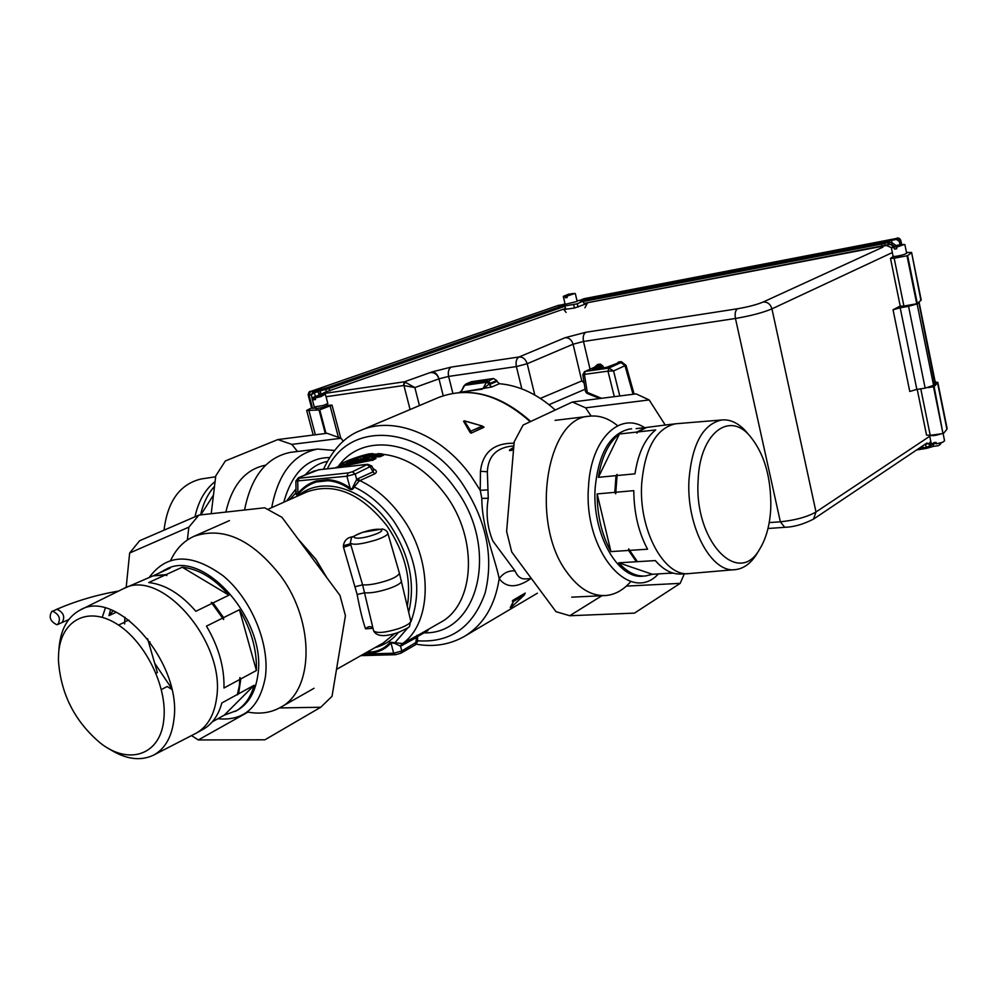 <?xml version="1.0" encoding="UTF-8"?>
<svg xmlns="http://www.w3.org/2000/svg" width="997" height="997" viewBox="0 0 997 997"><rect width="100%" height="100%" fill="white"/><g stroke="black" fill="none" stroke-linecap="round" stroke-linejoin="round"><path stroke-width="1.5" d="M482.087 426.093L470.783 431.227L464.315 420.921L482.112 425.968L467.493 421.681M471.045 431.502L471.083 433.172L483.981 427.289L482.349 426.355L470.036 431.502L463.568 421.257L464.315 420.921M471.083 433.172L470.061 432.424L470.783 431.227M470.061 432.424L463.568 421.257M482.261 426.031L483.782 426.903L481.925 426.168M513.393 601.49L510.277 607.509L511.062 607.41L513.393 601.49L524.185 595.147L511.062 607.41L524.185 595.147M524.297 594.86L525.232 593.09L512.919 600.306L513.505 601.203L524.223 595.147M513.505 601.203L512.321 601.179L512.919 600.306M524.36 594.96L524.983 593.576M514.078 443.216C493.939 442.955 482.722 452.314 480.454 471.282L480.242 490.35L481.825 498.413C481.775 527.425 494.799 557.198 499.21 578.696C506.476 588.155 517.032 588.118 530.89 578.596M271.707 507.635C278.238 473.475 293.529 453.947 317.569 449.061L334.556 450.47M373.738 469.649L373.003 471.868L374.772 473.837C377.327 472.129 376.841 470.472 373.289 468.827M350.383 466.222L337.659 467.643M365.338 653.097L374.087 652.537C381.078 651.166 386.711 647.95 390.998 642.891L394.463 643.289L400.557 646.168L417.544 636.946L418.428 634.902L417.157 635.762M418.291 635.027L402.663 643.526C432.872 621.904 433.034 559.055 401.23 516.247C389.291 499.858 375.508 487.982 359.842 480.616L358.858 481.314L356.702 479.532L355.206 473.999L352.352 471.805L367.644 464.303L335.964 467.892M296.009 490.026L296.171 492.319C296.408 494.524 296.994 494.873 297.916 493.378L298.34 494.25C296.969 495.659 296.097 495.21 295.748 492.929L296.171 492.319M295.997 489.228L295.748 492.929L289.791 499.559M349.648 489.066C351.592 490.163 353.112 489.465 354.184 486.972L353.112 486.499C352.589 488.842 351.592 489.365 350.121 488.069L349.648 489.066C342.731 484.081 335.528 481.302 328.013 480.716L316.56 481.937L316.448 480.903C309.282 483.071 303.1 487.221 297.916 493.378L297.742 481.476L299.063 478.248L348.202 472.914L346.906 476.205L355.206 473.999L371.682 465.898M296.009 490.063L295.885 481.077L346.906 476.205L350.121 488.069C343.068 483.047 335.727 480.242 328.088 479.657L328.013 480.716L316.56 481.937C309.506 484.068 303.437 488.181 298.34 494.25M353.112 486.499L356.702 479.532L358.06 478.622L359.842 480.616L374.772 473.837M410.876 621.792C422.516 590.025 416.796 556.451 393.728 521.082C382.325 505.392 369.139 494.026 354.184 486.972L358.858 481.314M350.782 466.247L346.408 466.671M313.432 471.294L319.127 469.774M366.697 652.337L373.526 651.764C380.393 650.393 385.914 647.215 390.114 642.218L402.663 643.526L401.978 645.607M374.087 652.537L373.526 651.764L366.834 652.262M417.569 641.495L401.779 650.991L393.653 653.234L390.998 642.891L390.114 642.218M394.463 643.289L407.972 627.624M363.656 654.057L393.653 653.234L395.485 654.705L400.931 653.185L401.779 650.991L400.557 646.168L401.617 643.925M400.931 653.185L415.425 644.797L416.945 635.338M415.413 644.797L417.569 641.582L417.544 636.946M348.202 472.914L352.352 471.805M295.872 481.028L298.452 477.737L299.063 478.248M367.569 465.013L370.41 467.169L373.003 471.868L358.06 478.622M481.825 498.413L488.256 498.276L487.346 471.755C488.094 457.237 495.459 448.787 509.455 446.407L513.854 445.908M481.813 498.375L488.256 498.238C485.776 513.405 487.309 527.65 492.854 541.01L515 570.882C517.455 576.578 520.982 579.245 525.593 578.896L531.438 578.572M537.383 593.203L464.677 636.236C483.495 624.72 495.011 605.553 499.21 578.696C503.149 573.125 508.408 570.508 515 570.882M530.23 421.719C499.235 394.251 468.702 386.163 438.63 397.467L360.814 430.38C393.641 415.624 441.322 434.268 470.945 475.905L480.242 490.35L487.857 489.876M372.866 628.272L365.55 628.858C362.721 620.844 359.917 609.379 357.138 594.474L343.516 547.303L343.417 545.72L350.483 543.801M372.704 627.736C370.273 625.991 367.881 626.365 365.55 628.858M410.702 620.732L410.776 621.056C410.54 623.225 406.639 625.705 399.074 628.496C384.83 632.883 376.33 633.594 373.563 630.665L362.609 584.853L350.358 543.24M350.745 544.885L343.516 547.303M353.15 536.673C347.479 537.346 344.227 540.362 343.417 545.72M326.954 577.874L315.987 559.429L298.178 539.14M489.714 383.957L486.436 382.275L483.034 388.494L490.437 383.247L496.768 380.53L496.967 381.353L489.353 384.618L491.77 386.998L459.692 392.444M555.254 410.016C537.719 394.226 519.088 385.465 499.385 383.708L491.77 386.998M460.577 392.182L482.274 389.191M471.431 381.701L493.453 378.511L486.436 382.275L464.702 385.328L461.262 391.497L463.904 385.914L466.11 383.945L487.907 380.866L490.437 383.247M493.453 378.511L496.768 380.53M496.967 381.353L499.385 383.708M244.552 510.015C251.207 476.404 266.56 457.162 290.613 452.326L291.922 452.164M617.642 425.756C608.469 418.179 598.935 415.014 589.053 416.248C546.219 417.868 529.856 523.201 566.732 572.004C578.621 588.529 591.67 596.368 605.877 595.521C615.236 594.636 623.574 589.937 630.902 581.413M428.473 629.294L427.688 630.765L417.569 636.56L427.688 630.765M513.555 449.51L513.492 450.158M512.894 450.008L512.146 449.672L513.629 448.588M513.729 447.304L509.542 450.308M511.872 450.345L509.492 450.607L512.146 449.672L511.872 450.345M354.334 461.599L352.29 461.574M352.265 461.461L352.402 460.726L354.807 461.524M358.21 460.938L361.25 460.302M359.892 457.523L359.792 457.548C353.549 459.281 351.866 460.153 354.745 460.178L354.359 460.888L361.026 459.43L361.188 460.19M361.026 459.43L354.745 460.178M363.83 455.978L363.718 455.666C352.402 458.483 339.603 464.103 350.259 462.147L365.388 459.181L360.54 458.932M359.792 457.548L361.026 457.199M369.152 453.909L368.902 453.934C353.686 457.199 330.58 467.294 346.968 463.593L346.557 465.013L340.675 465.412L340.849 464.527L346.582 464.315L371.869 459.231L372.853 460.427M340.849 464.515L343.591 462.658L369.015 453.909L372.89 453.598L368.902 453.934M370.859 457.037L375.233 457.561L371.27 458.807L371.869 459.231L375.121 457.785L375.981 458.57L372.467 460.14L346.295 465.487C341.223 466.172 339.379 466.185 340.775 465.524L335.104 467.929M373.314 453.897L373.925 454.408L372.454 454.482M371.27 458.807L346.968 463.593M362.36 456.601L347.305 462.346M352.539 460.39L348.277 462.321M352.365 460.95L349.523 462.209M367.07 458.171L368.329 457.947M366.746 458.171L363.83 458.122M364.217 458.122L365.799 457.424L363.307 457.087M367.345 455.18L366.946 455.903L369.139 455.766L369.538 455.043L367.345 455.18L362.758 456.863M370.086 457.199L368.691 457.822M370.273 457.062L363.755 458.159M363.232 457.822L365.737 457.262M366.946 455.903L364.017 457.037M366.211 456.078L365.5 455.654M373.426 454.059L369.538 455.043L373.426 454.059M365.475 458.645L347.118 462.396M362.048 458.645L361.637 459.368L364.69 459.368M369.339 456.439L370.909 456.526L369.339 456.439M370.909 456.526L374.523 454.919L370.46 456.24M366.547 457.972L364.304 458.084M364.428 458.109L366.597 457.984L364.802 457.872M373.962 456.938L378.71 456.85L373.975 456.476M374.922 455.803L374.187 456.128M375.346 455.828L374.087 456.389M379.533 455.828L382.736 454.408L382.138 453.984L378.935 455.405L374.922 455.068L374.486 455.779L378.486 456.115L378.935 455.405L379.857 456.85L383.583 455.193L382.325 453.947L378.125 453.647L374.548 455.554M378.474 453.672L374.698 455.106M247.244 711.933C259.469 714.413 270.486 712.93 280.307 707.484C313.706 690.734 315.251 623.212 281.179 576.54C252.44 539.589 223.365 526.192 193.954 536.336C183.747 540.997 176.008 548.973 170.736 560.277M326.717 577.562L315.937 559.479L298.415 539.452M365.052 457.847L366.884 457.037L365.612 457.112M265.626 465.175C245.474 469.201 232.214 484.841 225.833 512.097M200.808 514.876L213.458 495.073M214.505 486.386C207.812 493.876 203.164 503.385 200.559 514.901M215.078 481.576C205.033 489.527 198.353 501.267 195.013 516.782M201.917 478.872L200.958 479.009C179.871 484.193 167.558 501.254 164.031 530.18M158.585 573.35L166.1 569.262C203.625 548.063 267.433 620.72 257.774 675.542C255.344 692.23 248.515 703.832 237.274 710.325L224.2 715.21L212.336 721.803M171.521 688.242L154.647 663.13M149.002 577.712C166.736 553.46 191.486 552.861 223.253 575.905C251.394 599.222 269.938 643.95 265.364 677.063C259.706 707.322 243.854 721.217 217.82 718.75M153.712 575.718L166.125 574.596L182.239 567.218C198.577 568.913 214.156 578.235 228.961 595.172L213.034 602.923L223.59 617.617L239.442 609.715C251.381 629.892 257.039 650.156 256.391 670.52L240.8 678.932L238.607 693.787L237.323 694.859L239.367 685.537L239.878 677.549L240.8 678.932M164.119 570.159L170.163 568.078L154.036 575.419M166.125 574.596L166.885 575.556L165.166 575.032L148.74 582.547C165.141 584.392 180.843 593.975 195.848 611.286L212.087 603.384L211.289 602.387L213.034 602.923M182.239 567.218L228.961 595.172M58.885 650.617L59.01 648.374C60.568 629.606 67.597 616.844 80.084 610.089L123.491 588.641L153.077 575.855L165.166 575.032M113.147 610.75L108.96 615.635L110.542 609.715M108.96 615.635L116.325 612.195M102.267 617.305L105.321 608.095M123.491 588.641C160.916 567.355 225.783 642.08 216.623 697.875C214.343 714.849 207.588 726.589 196.372 733.082L153.326 755.252C139.867 761.509 124.799 759.166 108.125 748.211M212.087 603.384L222.643 618.09L206.479 626.141C218.63 646.717 224.462 667.342 223.976 688.005L239.878 679.431M223.59 617.617L223.577 619.498L222.643 618.09M223.577 619.498L211.289 602.387M239.442 609.715L256.391 670.52M161.377 689.55L167.234 686.497L171.783 689.413M156.043 673.274L157.389 672.589L147.581 638.691M124.65 621.717L129.012 620.134M238.607 693.787L254.148 685.275C250.671 697.539 244.415 706.25 235.367 711.384M237.685 694.286L221.833 702.96C218.443 715.372 212.224 724.158 203.189 729.293L196.372 733.082M118.543 625.082L123.69 622.651M124.625 623.997L124.887 617.18M80.084 610.089C116.375 587.532 182.463 663.379 173.889 719.747C171.733 737.244 164.879 749.071 153.326 755.252M58.599 653.708C60.605 621.019 86.901 605.84 115.702 623.287C144.54 640.224 167.583 686.21 163.82 719.298C160.766 755.065 128.887 765.659 100.373 743.077C74.576 721.305 60.593 693.588 58.412 659.914L58.599 653.708M254.148 685.275L224.2 715.21M643.975 576.067L643.314 576.104C617.841 580.03 591.632 533.295 595.197 487.458C598.649 453.037 610.089 433.57 629.506 429.046L630.528 428.934M658.369 573.973C629.643 605.142 583.17 550.332 588.517 486.449C590.76 439.415 619.735 411.113 644.635 427.663M687.905 573.649L681.736 573.985C672.514 574.671 663.703 570.209 655.328 560.588L637.432 561.672L629.643 550.381L647.564 549.197C638.554 532.386 633.967 512.869 633.793 490.649L615.859 492.244L616.071 485.539L617.068 475.532L634.977 473.824C638.167 453.087 645.059 438.468 655.652 429.944L637.93 431.938L636.859 433.134L636.896 432.05L645.657 427.539L636.136 428.623M615.859 492.244L615.71 493.851L614.813 492.344L616.021 475.631L598.387 477.326C601.665 456.888 608.681 442.444 619.424 434.007L636.896 432.05M637.93 431.938L646.692 427.426L668.738 424.585M689.376 573.562C664.338 577.525 638.342 529.868 641.719 483.184C645.022 448.139 656.225 428.361 675.318 423.837L677.063 423.663M670.283 573.15L652.424 574.297L645.47 575.979C636.123 576.677 627.225 572.278 618.763 562.807L636.385 561.735L628.596 550.444L610.937 551.603C601.864 535.053 597.265 515.823 597.153 493.914L614.813 492.344M669.872 573.325L673.224 573.138M652.424 574.297L618.763 562.807M637.432 561.672L636.385 561.735M628.596 550.444L628.746 548.873L629.643 550.381M610.937 551.603L597.153 493.914M633.269 556.226L628.746 548.873M615.71 493.851L617.068 475.532M616.021 475.631L617.106 474.398M598.387 477.326L619.424 434.007M757.782 552.288L756.449 554.506C750.679 563.455 743.837 568.464 735.911 569.549C711.621 574.247 685.886 526.291 689.027 479.208C692.18 443.727 703.134 423.987 721.865 419.961C729.829 419.238 737.456 422.616 744.759 430.068L748.535 434.418M698.149 480.043C699.695 434.592 728.022 411.387 748.934 434.891C763.926 452.314 771.217 476.529 770.806 507.535C770.008 524.522 766.294 538.392 759.664 549.16C738.403 587.682 693.825 540.76 698.149 480.043M318.953 393.591L320.635 392.594M325.284 433.521L319.04 409.979L306.665 410.428L311.587 407.91M563.504 305.281L558.482 305.369M314.329 392.781L313.295 391.622L311.238 394.8L314.404 392.756L313.332 391.609L310.865 391.36L558.121 305.468M313.332 391.609L328.275 387.335L564.103 305.207L558.644 305.942L561.996 304.77M317.295 390.238L319.352 395.086M315.713 408.01L314.778 408.147L314.504 407.112M327.315 405.293L332.038 405.118L319.75 409.817L326.007 433.421M319.04 409.979L319.75 409.817M314.778 408.147L311.662 408.197L308.135 394.912M564.103 305.207L565.66 308.385L324.798 392.32L319.75 394.999M315.351 396.32L314.404 392.756L320.174 390.849L320.972 393.877M893.038 309.78L909.775 391.46L916.841 389.416L900.179 307.786L893.038 309.78L900.216 306.029M900.179 307.786L908.541 306.316L925.166 388.145L916.841 389.416M918.81 302.365L935.024 384.842L925.166 388.145M933.641 385.689L917.103 303.923L918.511 303.175M917.103 303.923L908.541 306.316M935.622 384.107L935.024 384.842M617.729 363.182L620.981 362.584L625.007 365.687L626.054 365.376L621.218 361.637L618.414 362.036L617.143 363.407M585.75 303.948L574.484 308.036L564.227 309.444M410.079 409.543L403.947 385.565L414.852 387.571L404.47 381.789L432.1 371.893L451.367 367.058L519.051 356.976L565.112 337.696L585.912 332.25L737.655 308.734C735.375 310.291 734.639 313.544 735.462 318.467L780.352 521.792L784.726 527.313C793.749 527.052 803.345 524.322 813.515 519.113L816.007 511.984L928.855 436.848M578.036 307.113L577.251 303.811L565.05 305.905M584.142 383.035L581.799 380.929L584.03 382.337M584.903 304.11L584.703 303.275M577.251 303.811L582.709 301.206M430.118 372.604C434.331 372.23 437.284 374.299 438.967 378.835L448.613 376.417C447.765 371.769 448.675 368.653 451.367 367.058M326.031 396.719L403.311 385.577L404.47 381.789L325.259 393.317L324.175 394.5M565.062 303.798L562.458 304.708M580.84 300.085L577.026 300.82M582.56 300.546L580.391 300.683M585.463 391.472L586.822 393.292L599.82 398.513M619.785 395.971L613.566 370.946L608.855 368.105L608.133 371.108L613.566 370.946L625.007 365.687L633.045 394.289M608.133 371.108L608.793 368.105L620.981 362.584M614.314 396.669L607.958 371.133L584.429 374.386L587.283 392.394L585.451 391.31L582.834 374.785L584.279 374.398L585.227 371.395L608.793 368.105M609.628 366.647L610.663 366.385M594.424 368.753L593.427 368.915M585.227 371.395L597.178 366.011L585.227 371.395M403.311 385.577L405.467 381.776M601.49 398.302L587.283 392.394L586.822 393.292M594.461 369.625L593.464 369.775M603.97 368.317L605.005 368.055M617.941 363.045L607.672 366.921M584.279 374.398L585.276 371.383M920.767 388.818L930.238 435.34L926.537 435.091L917.215 389.353M930.238 435.34L942.975 433.545L933.516 386.774L927.895 387.634M933.516 386.774L934.114 386.587L942.975 433.545M943.573 433.359L946.913 429.258L937.541 382.823L934.114 386.587M947.125 428.585L946.913 429.258M935.086 381.465L937.541 382.823M928.755 443.889L929.902 446.07L926.624 447.13L926.861 448.276L916.567 449.996M926.861 448.276L933.416 446.357L932.943 444.064L929.902 446.07M940.196 443.104L939.785 444.836L938.302 445.684L933.416 446.357M929.653 443.179L931.584 446.756M930.051 442.755L930.974 442.257M890.508 258.46L894.172 258.211L903.918 306.067L900.241 306.179L890.508 258.472L893.2 256.416M903.918 306.067L917.34 303.649L921.191 300.01M906.472 252.44L911.594 252.465L920.929 300.508M917.34 303.649L907.631 255.618L911.32 252.839M907.631 255.618L907.021 255.793L916.742 303.823M894.172 258.211L907.021 255.793M899.979 244.726L899.294 241.361L896.44 239.43L897.798 238.47L900.677 240.389L901.512 244.539M884.576 245.736L887.766 244.851L888.389 242.433L891.979 242.782L891.492 240.377L896.44 239.43M583.806 298.826L581.737 299.648L586.099 298.801L582.547 300.496L884.775 242.196L885.024 243.393L888.389 242.433M891.492 240.377L884.775 242.196M583.332 300.122L583.469 299.312M581.737 299.648L580.266 300.982M896.166 245.524L891.979 242.782L891.866 244.701M889.224 244.489L891.679 244.639M889.636 240.813L888.85 244.552M881.061 243.081L882.357 246.284L884.426 245.798L885.024 243.393L582.809 301.593L582.547 300.496M882.283 246.284L584.117 303.387L582.809 301.593M327.352 405.318L327.39 405.355C324.91 406.926 321.084 407.997 315.924 408.583L315.962 407.1M324.698 394.488L320.972 396.619L315.164 398.027L318.94 395.547L323.09 394.55M325.496 394.675L327.826 403.498L323.315 405.467L314.279 406.95L311.961 398.189M315.164 398.027L315.563 399.523L313.731 399.797L315.451 399.112M321.159 394.824L318.018 395.46L313.332 398.289L313.731 399.797M313.332 398.289L311.949 398.139L312.485 397.678L318.018 395.46M316.086 396.32L319.077 395.485M574.845 293.467L566.882 296.171L572.041 293.579M570.608 293.866L565.075 296.483L565.399 297.816L567.193 297.517L566.882 296.171M565.075 296.483L563.654 296.196L568.564 294.252M566.819 295.075L569.15 294.464M577.163 301.43L565.187 304.334L563.33 296.495M904.217 244.477L896.44 247.244L900.652 244.614M906.647 253.313L903.93 254.559C898.147 256.129 894.533 256.715 893.1 256.304L891.343 247.667M896.44 247.244L896.739 248.727L894.496 249.1L894.197 247.63L891.33 247.642L897.088 245.312L894.197 247.63M899.219 244.975L897.088 245.312M896.016 245.885L898.633 245.274M931.223 443.428L936.308 443.515M929.74 435.402C932.444 436.001 936.258 435.477 941.156 433.807M934.152 444.051L933.865 442.631L936.096 442.419L936.382 443.839L942.601 442.294L944.558 440.774M942.364 442.381L936.382 443.839M323.601 394.525L324.997 392.27M566.084 312.397L563.567 309.12M930.749 441.16L929.727 443.092L924.182 444.886M893.561 256.491L893.923 258.26M903.668 306.104L903.868 307.138M887.156 245.025L886.408 245.499L891.355 247.58M890.882 244.514L893.337 246.533M587.594 302.727L584.927 307.786M886.408 245.499L883.217 246.109M56.779 624.695L57.801 624.446C60.979 618.888 59.309 614.488 52.766 611.261L51.794 611.497C48.579 617.031 50.249 621.43 56.779 624.695M505.23 384.406L508.981 385.091M343.342 441.297L340.999 438.281L327.091 433.284L277.851 439.565L291.847 444.388L297.505 451.491M291.847 444.388L340.999 438.281M211.227 513.717L215.763 475.881L225.359 460.95L277.851 439.565M149.999 641.869L148.69 642.517M247.991 712.082L198.316 739.948L191.511 735.599M126.183 587.407L129.647 553.011L139.63 540.723L198.951 515.075L264.666 507.785L281.964 517.318L339.989 595.421L345.423 615.697L332.038 696.305L320.747 707.247L264.915 739.799L198.316 739.948M320.747 707.247L279.459 707.945M187.361 540L188.857 527.151L129.647 553.011M198.951 515.075L188.857 527.151M684.316 573.848L680.191 583.357L626.34 586.124M601.939 595.707L569.736 615.735L634.466 613.118L680.191 583.357M665.311 425.158L649.159 399.934L636.123 393.89L572.365 402.015L585.638 407.835L591.109 416.036M569.736 615.735L555.99 611.684L511.735 551.989L506.613 531.426L514.19 441.87L523.064 425.071L572.365 402.015M585.638 407.835L649.159 399.934M891.393 253.001L771.94 308.858C762.693 312.722 750.529 315.924 735.462 318.467L583.494 341.473L573.076 344.214L581.799 380.929L540.349 398.389M305.443 474.697C311.837 467.406 319.102 462.994 327.265 461.474M283.771 502.239C292.121 472.64 307.375 457.748 329.533 457.573M418.129 635.214L440.088 622.639C474.933 604.805 478.747 538.903 445.422 494.612C427.177 470.434 406.302 456.987 382.823 454.271M377.103 454.034L373.676 454.183M328.088 479.657L316.448 480.903M318.267 469.861L367.257 464.415M298.489 495.671C321.695 475.419 364.179 487.82 389.553 524.285C409.293 553.921 415.674 583.195 408.695 612.108M398.663 632.16C392.32 640.012 384.468 645.159 375.134 647.564M314.254 470.933L298.888 477.625M327.402 468.777C349.623 420.186 421.17 424.473 461.474 482.398C486.237 519.487 494.113 556.388 485.103 593.09C472.952 627.125 450.445 643.028 417.569 640.784M338.245 466.546C362.559 431.065 421.332 440.026 454.894 488.106C500.207 547.415 478.934 634.516 424.024 632.858M509.33 499.298L510.103 490.175M480.454 471.282L487.346 471.755M438.63 397.467C469.113 386.088 499.821 394.089 530.753 421.482L530.566 421.295M407.324 606.213C411.649 579.107 404.894 552.338 387.048 525.905C361.275 493.503 334.606 482.149 307.039 491.845L267.657 509.442M336.5 669.398L383.284 642.953L394.712 633.556M357.138 594.474L364.715 592.791C370.759 593.265 378.835 591.869 388.942 588.591C397.005 585.713 401.18 583.208 401.479 581.089L401.405 580.777M399.323 572.839L399.411 573.15C398.289 575.743 394.102 578.235 386.861 580.628C376.754 583.868 368.666 585.276 362.609 584.853L355.069 586.722M387.783 533.071L387.858 533.345C387.596 535.14 383.583 537.371 375.832 540.05C361.3 544.337 352.788 545.322 350.296 542.966L351.343 538.442C349.922 538.106 353.686 536.062 362.634 532.298L382.237 529.008C385.341 529.631 387.222 531.065 387.858 533.345L399.411 573.15L410.776 621.056C408.371 629.082 412.372 625.443 398.9 632.248C385.216 637.095 376.804 636.684 373.663 631.001M362.92 532.298C379.433 526.678 390.213 529.507 372.965 535.102C356.041 540.835 345.772 537.782 362.92 532.298M465.337 384.468L471.693 381.589M427.962 630.453L417.606 636.398M312.073 397.953L311.238 394.8L309.033 394.999L312.584 408.321M310.865 391.36L310.678 391.41C309.569 390.974 308.709 392.133 308.123 394.887L309.033 394.999L310.379 391.883M562.183 304.733L558.258 305.394L310.453 391.522M326.38 391.946L325.745 389.515L320.174 390.849L320 389.453M325.57 388.12L325.745 389.515L329.346 388.469L565.137 306.191M328.275 387.335L329.995 390.899M338.419 437.347L330.169 406.091M308.97 410.752L315.364 434.779M882.956 247.119L763.141 302.029C767.54 301.842 770.469 304.122 771.94 308.858L816.007 511.984C807.209 516.982 795.332 520.247 780.352 521.792L769.21 522.602M626.054 365.376L634.129 394.139M594.673 367.033L597.577 364.466L600.344 364.079L602.998 366.173L603.584 368.354M585.912 332.25C583.482 333.771 582.684 336.849 583.494 341.473L590.037 369.114M763.141 302.029C756.661 304.696 748.161 306.926 737.655 308.734M574.484 308.036L573.699 304.733M601.789 368.603L601.278 366.684L602.998 366.173M600.344 364.079L599.945 365.625L601.278 366.684L596.268 368.94M618.177 362.97L604.631 368.229L592.318 369.937L595.122 368.678L592.293 369.077L599.945 365.625L597.178 366.011L597.577 364.466M419.45 405.58L414.852 387.571L438.967 378.835C437.521 374.336 435.228 372.031 432.1 371.893M534.791 395.011L527.201 363.731L573.076 344.214C571.617 339.74 568.963 337.572 565.112 337.696M521.83 388.892L516.384 366.572L527.201 363.731C525.681 359.119 522.964 356.876 519.051 356.976C516.421 358.584 515.524 361.786 516.384 366.572L448.613 376.417L452.85 393.292M443.216 395.722L438.967 378.835M585.127 389.216L549.035 404.682M596.306 369.364L595.595 368.728M606.974 367.158L592.866 369.85M585.389 303.15L585.575 303.973M925.216 444.737L926.624 447.13L922.973 447.94L923.21 449.086M922.848 445.784L922.973 447.94L918.773 448.513M939.785 444.836L940.969 443.378M899.294 241.361L900.789 240.24L901.662 244.527M897.798 238.47L584.08 298.689M936.283 443.366L934.052 443.565M68.693 619.648L62.101 622.477C65.291 616.919 63.621 612.532 57.091 609.317L51.794 611.497M464.328 420.821L482.112 425.968M298.502 477.725L318.666 469.749L338.992 467.493M367.644 464.303L371.707 465.96L373.788 469.737M286.675 500.955L295.997 488.916M395.485 654.705L360.864 655.627M360.814 430.38C345.274 436.225 332.848 449.173 323.527 469.213M416.285 644.199C433.82 647.315 449.959 644.648 464.677 636.236M460.29 392.008L459.181 392.482M460.913 391.273L460.003 392.207L461.15 391.696M463.904 385.914L465.96 383.995M471.556 381.639L466.01 383.97M317.569 449.061L290.613 452.326M555.092 420.36L589.053 416.248M571.692 597.166L605.877 595.521M513.742 447.254L509.492 450.033M352.415 460.726C350.682 460.764 356.502 458.146 359.842 457.536M375.233 457.561L370.672 456.987M365.251 456.962L362.945 457.125M375.42 455.841L373.987 456.464M378.299 453.61L382.3 453.947M314.055 688.279L280.307 707.484M229.46 520.596L193.954 536.336M200.958 479.009L215.651 476.778M631.649 428.81L629.506 429.046M675.318 423.837L667.716 424.697M734.577 569.673L690.024 573.499M721.865 419.961L675.966 423.75M748.934 434.891L744.759 430.068M759.664 549.16L756.449 554.506M340.762 438.194L332.038 405.118M313.22 435.053L306.69 410.515M927.023 442.98L813.515 519.113M919.159 302.602L935.635 384.157M784.614 527.326L767.989 528.497M596.567 369.326L592.829 368.977M582.834 374.76L584.591 371.557M937.791 382.287L947.15 428.673M900.789 240.24C899.556 238.021 897.998 237.448 896.104 238.52L584.23 298.651M581.401 299.736L584.005 298.714M894.272 246.159L891.767 244.726L889.05 244.552L584.117 303.387M911.594 252.465L921.203 300.072M326.418 404.383L327.39 405.355M319.314 395.086L317.557 395.547M324.947 394.488L322.679 394.588M574.982 293.467L571.867 293.604M569.2 294.065L568.128 294.352M575.319 293.592L577.176 301.455M897.786 245.1L896.054 245.549M904.89 244.651L906.647 253.338M904.404 244.477L900.515 244.626M931.223 443.466L929.578 435.415M944.583 440.873L943.1 433.533M929.727 443.092L930.899 441.858M62.101 622.477L57.801 624.446M56.106 609.553C76.158 600.904 96.971 594.748 118.518 591.071"/></g></svg>
